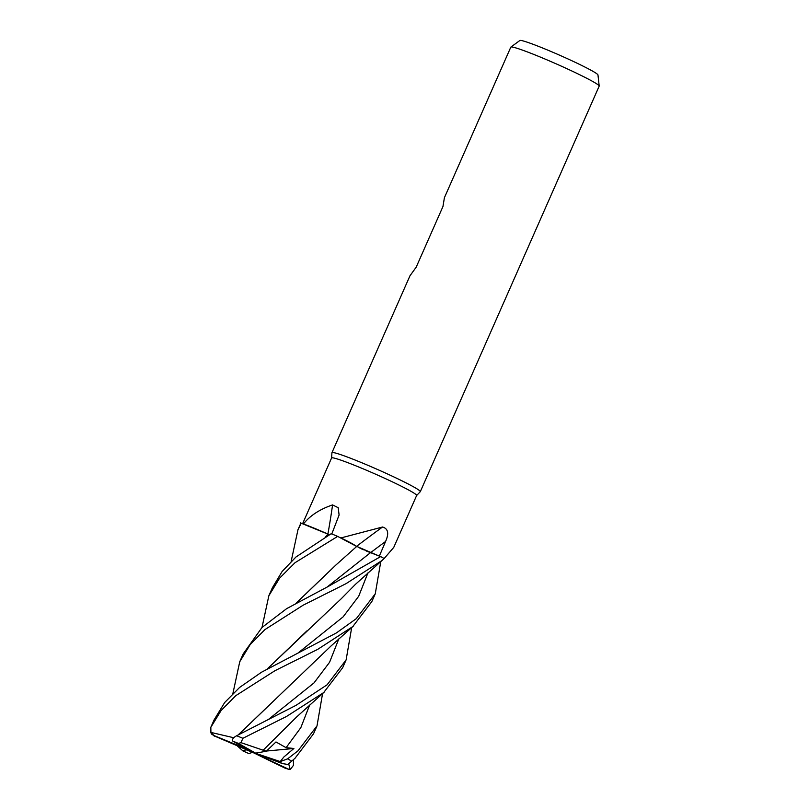 <?xml version="1.0" encoding="UTF-8"?>
<svg xmlns="http://www.w3.org/2000/svg" width="810" height="810" viewBox="0 0 810 810"><rect width="100%" height="100%" fill="white"/><g stroke="black" fill="none" stroke-linecap="round" stroke-linejoin="round"><path stroke-width="1.21" d="M383.95 558.728A36.916 2.319 -156.2 0 0 383.981 558.738L393.771 547.357L416.644 495.477A46.474 2.916 -156.2 0 0 410.812 491.214A46.474 2.916 -156.2 0 0 363.528 468.99A46.474 2.916 -156.2 0 0 331.594 457.964L302.616 523.685M416.634 495.507L420.268 491.721A48.286 3.027 -156.2 0 0 420.309 491.66A48.286 3.027 -156.2 0 0 414.244 487.235A48.286 3.027 -156.2 0 0 365.128 464.14A48.286 3.027 -156.2 0 0 331.948 452.689A48.286 3.027 -156.2 0 0 331.928 452.76L331.584 457.994M420.309 491.66L599.177 86.123A48.286 3.027 -156.2 0 0 599.187 86.012A48.286 3.027 -156.2 0 0 593.112 81.689A48.286 3.027 -156.2 0 0 544.765 58.928A48.286 3.027 -156.2 0 0 510.887 47.061A48.286 3.027 -156.2 0 0 510.806 47.142L444.406 197.711L442.959 206.51L416.208 267.138L409.961 275.805L331.948 452.689M599.187 86.012L597.972 74.955A42.717 2.683 -156.2 0 0 592.596 71.128A42.717 2.683 -156.2 0 0 549.838 50.989A42.717 2.683 -156.2 0 0 519.868 40.5L510.887 47.061M356.602 546.315A817.209 381.996 132.7 0 1 382.533 527.016C388.142 528.626 389.154 533.456 385.56 541.505L379.343 556.085L356.532 546.315M356.754 546.497L353.565 544.452A36.916 2.319 -156.2 0 0 340.929 537.931L382.533 527.016M340.929 537.931A46.474 2.916 -156.2 0 0 340.322 537.668L353.565 544.452M379.313 556.075L366.16 550.952M327.898 534.033A817.209 539.784 130.5 0 0 332.576 504.913L338.185 507.688L339.106 515.008L331.766 534.043M329.407 534.681L319.727 530.499A36.916 2.319 -156.2 0 0 303.426 523.948C310.098 515.595 319.818 509.247 332.576 504.913M303.426 523.948A46.474 2.916 -156.2 0 0 303.304 523.928L319.727 530.499M262.005 627.466L268.849 595.755L279.551 578.208L295.022 562.707L337.649 536.392L356.704 546.456L340.322 537.668M291.165 561.36L297.979 529.699L301.239 523.189L303.304 523.928M363.457 549.777L361.361 548.815M325.6 536.787L327.939 534.114L300.358 522.875L327.979 534.073M325.822 536.655L328.05 534.114M233.796 737.758L210.914 732.412L210.833 727.299L221.12 710.491L235.761 695.679L274.914 670.721L317.773 649.316L352.775 626.596L371.81 601.628L375.263 593.811L356.279 618.668L336.403 632.924L261.539 672.209L239.628 687.417L224.674 702.513L214.063 719.969L210.813 727.319A48.286 3.027 -156.2 0 0 210.813 727.339C209.922 736.098 213.222 734.073 213.496 735.601L252.568 752.318L255.595 753.148L266.318 751.235L263.149 750.161M380.791 561.573L375.263 593.811M263.088 750.181L241.015 742.669L242.868 738.295L286.548 716.455L323.676 692.58L342.671 667.703L346.123 659.866L327.118 684.784L295.994 705.358L236.652 735.743C233.29 737.626 231.944 739.368 232.602 740.968M351.692 627.568L346.123 659.866M381.885 560.601L384.153 558.546A48.286 3.027 -156.2 0 0 383.069 557.918A48.286 3.027 -156.2 0 0 380.659 556.591L328.161 586.511L286.72 608.594L262.045 627.436L243.213 653.862L239.75 661.729L250.179 644.568L264.921 629.593L303.122 605.202L346.032 583.666L381.885 560.601M322.572 693.573L317.014 725.861L297.989 750.829L287.58 758.869L280.23 761.572L283.854 756.996L293.898 748.481L286.082 747.681L275.977 741.96L266.318 751.235M295.073 758.201L287.874 764.468L295.073 758.201L313.521 733.799L317.014 725.861M293.412 759.648L293.473 765.328L290.253 769.5L288.664 763.83M358.982 547.671L380.659 556.591M328.009 534.154L329.346 534.711M238.251 734.842L331.007 646.005L353.292 626.14M238.474 734.721L278.498 696.327M296.45 602.822L335.785 565.117L356.704 546.456M296.673 602.701L336.049 564.894M263.209 750.151L296.723 716.87L324.192 692.125M337.649 536.392A48.286 3.027 -156.2 0 0 331.219 533.689L295.923 557.037L282.123 571.485L272.352 587.807L268.849 595.755M267.573 668.685L306.848 630.949M232.895 693.502L239.75 661.729M237.279 745.868L242.858 750.86A42.252 2.653 -156.2 0 0 248.873 753.583L252.568 752.318L282.427 763.587L287.874 764.468M267.361 668.807L341.293 598.691L355.428 584.364L382.421 560.125M246.615 748.946L213.961 735.551L210.914 732.412M280.23 761.562L252.568 752.318L285.171 768.194L288.897 769.358L252.568 752.318L246.169 749.787L242.858 750.86M255.595 753.148L238.413 743.408L241.015 742.669M290.253 769.5L288.897 769.358M301.239 523.189A48.286 3.027 -156.2 0 0 300.763 523.381L297.979 529.699M293.898 748.481L266.551 751.022M232.298 740.148L232.926 741.201L252.568 752.318L247.101 749.554M370.545 552.693A814.981 380.953 132.7 0 1 385.56 541.505M327.159 587.007L370.484 552.673M291.671 761.056A48.286 3.027 -156.2 0 0 287.58 758.869M268.94 719.047L313.986 682.921L329.569 662.286L338.803 638.928M286.082 747.681L300.834 727.643L309.643 705.044M298.06 652.992L343.106 616.876L358.698 596.251L367.932 572.903M285.171 768.194A42.252 2.653 -156.2 0 0 288.046 769.044M213.961 735.551A42.252 2.653 -156.2 0 0 214.812 736.371M242.868 738.295A48.286 3.027 -156.2 0 0 236.652 735.743M282.427 763.587A42.252 2.653 -156.2 0 0 278.184 761.39M238.413 743.408A42.252 2.653 -156.2 0 0 232.926 741.201M248.842 753.583L242.798 750.85"/></g></svg>
